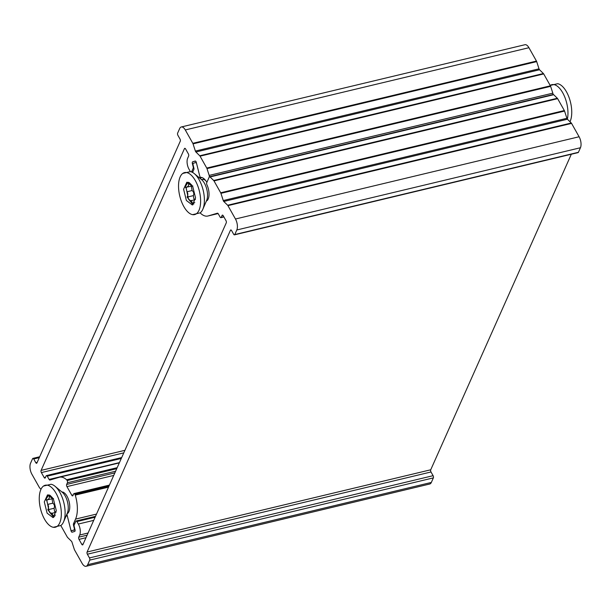 <?xml version="1.0" encoding="UTF-8"?>
<svg xmlns="http://www.w3.org/2000/svg" width="611" height="611" viewBox="0 0 611 611"><rect width="100%" height="100%" fill="white"/><g stroke="black" fill="none" stroke-linecap="round" stroke-linejoin="round"><path stroke-width="0.92" d="M185.286 129.952L528.927 47.711A7.996 3.742 -103.5 0 0 524.925 44.725L181.291 126.973A7.996 3.742 76.5 0 1 185.286 129.952L192.816 143.318A1.596 0.748 76.5 0 1 193.045 143.852L536.687 61.612A1.596 0.748 -103.5 0 0 536.458 61.077L192.816 143.318M37.195 462.359L35.797 462.695A1.596 0.748 -103.5 0 0 36.591 463.291A1.596 0.748 -103.5 0 0 36.92 462.97L180.268 141.217A1.596 0.748 -103.5 0 0 179.993 139.025L177.908 135.314A1.596 0.748 76.5 0 1 177.633 133.122L179.665 128.562A7.996 3.742 76.5 0 1 181.291 126.973M528.927 47.711L536.458 61.077M536.687 61.612L539.017 68.829L195.375 151.07L193.045 143.852M195.375 151.07A1.596 0.748 -103.5 0 0 195.902 151.994L539.536 69.753A1.596 0.748 76.5 0 1 539.017 68.829M539.536 69.753L543.4 73.534L199.766 155.774A1.596 0.748 76.5 0 1 200.057 156.164L206.755 168.056A1.596 0.748 76.5 0 1 206.984 168.59L550.626 86.342A1.596 0.748 -103.5 0 0 550.396 85.815L206.755 168.056M200.057 156.164L543.698 73.923A1.596 0.748 -103.5 0 0 543.4 73.534M543.698 73.923L550.396 85.815M550.626 86.342L552.825 93.155L209.183 175.403A1.596 0.748 76.5 0 1 209.222 177.06L207.251 181.482A1.596 0.748 76.5 0 1 206.93 181.803A1.596 0.748 76.5 0 1 206.205 181.33A13.198 6.171 -103.5 0 0 200.767 177.396A1.596 0.748 76.5 0 1 199.744 176.044L196.307 162.389A1.596 0.748 -103.5 0 0 195.215 161.044A1.596 0.748 -103.5 0 0 195.199 161.052L192.686 161.793A1.596 0.748 -103.5 0 0 192.358 163.557L193.183 166.849A1.596 0.748 76.5 0 1 193.16 168.3L191.533 171.951L192.931 171.615M552.94 94.56A1.596 0.748 -103.5 0 0 552.825 93.155M41.006 489.251L39.723 487.998A1.596 0.748 76.5 0 1 39.432 487.601L31.902 474.243A7.996 3.742 76.5 0 1 30.55 463.26L32.582 458.708A1.596 0.748 76.5 0 1 32.902 458.387A1.596 0.748 76.5 0 1 33.704 458.983L39.295 457.647M190.388 171.63L189.013 169.201A7.996 3.742 76.5 0 1 187.669 158.218L188.631 156.065A1.596 0.748 -103.5 0 0 188.356 153.865L185.568 148.916A1.596 0.748 -103.5 0 0 184.774 148.32A1.596 0.748 -103.5 0 0 184.446 148.641L41.097 470.394A1.596 0.748 -103.5 0 0 41.372 472.586L44.16 477.535A1.596 0.748 -103.5 0 0 44.954 478.13A1.596 0.748 -103.5 0 0 45.283 477.81L46.138 475.893A1.596 0.748 76.5 0 1 46.459 475.579A1.596 0.748 76.5 0 1 47.261 476.175L49.109 479.444A1.596 0.748 -103.5 0 0 49.903 480.047L59.259 477.283A23.989 11.227 76.5 0 1 59.519 477.214A23.989 11.227 76.5 0 1 66.622 479.78A1.596 0.748 76.5 0 1 66.95 480.208L67.149 480.552A1.596 0.748 76.5 0 1 67.416 482.751L66.668 484.431A1.596 0.748 -103.5 0 0 66.935 486.623L71.815 495.284A1.596 0.748 -103.5 0 0 72.617 495.88A1.596 0.748 -103.5 0 0 72.938 495.559L73.687 493.879A1.596 0.748 76.5 0 1 74.015 493.566A1.596 0.748 76.5 0 1 74.809 494.162L75.008 494.505A1.596 0.748 76.5 0 1 75.26 495.109A23.989 11.227 76.5 0 1 75.558 519.098L73.503 523.711A1.596 0.748 -103.5 0 0 73.48 525.155L74.259 528.24A1.596 0.748 76.5 0 1 73.931 530.004L71.777 530.638A1.596 0.748 76.5 0 1 71.754 530.646A1.596 0.748 76.5 0 1 70.662 529.302L67.134 515.249A1.596 0.748 76.5 0 1 67.37 513.523A11.197 5.239 -103.5 0 0 69.058 501.41A11.197 5.239 -103.5 0 0 61.917 491.985M35.797 462.695L33.704 458.983M199.766 155.774L195.902 151.994M209.183 175.403L206.984 168.59M86.075 566.275L429.709 484.027A7.996 3.742 -103.5 0 0 431.335 482.438L87.694 564.679A7.996 3.742 76.5 0 1 86.075 566.275A7.996 3.742 76.5 0 1 82.073 563.289L74.542 549.923A1.596 0.748 76.5 0 1 74.313 549.388L71.983 542.171A1.596 0.748 -103.5 0 0 71.464 541.247L67.6 537.466A1.596 0.748 76.5 0 1 67.302 537.077L60.81 525.552M234.456 234.853L578.098 152.613A1.596 0.748 -103.5 0 0 578.418 152.292L234.784 234.54A1.596 0.748 76.5 0 1 234.456 234.853A1.596 0.748 76.5 0 1 233.662 234.257L231.569 230.546A1.596 0.748 -103.5 0 0 230.767 229.95A1.596 0.748 -103.5 0 0 230.446 230.271L87.098 552.023A1.596 0.748 -103.5 0 0 87.365 554.215L89.458 557.927A1.596 0.748 76.5 0 1 89.725 560.127L433.367 477.878L431.335 482.438M89.725 560.127L87.694 564.679M553.696 94.705A1.596 0.748 -103.5 0 0 553.184 94.499L209.55 176.747A1.596 0.748 76.5 0 1 210.054 176.946L553.696 94.705L557.339 98.264L213.705 180.512L210.054 176.946M564.335 110.545L220.693 192.786A1.596 0.748 76.5 0 1 220.922 193.32L564.564 111.08A1.596 0.748 -103.5 0 0 564.335 110.545L557.637 98.661A1.596 0.748 -103.5 0 0 557.339 98.264M564.564 111.08L566.893 118.297L223.252 200.545L220.922 193.32M223.252 200.545A1.596 0.748 -103.5 0 0 223.779 201.47L567.413 119.229A1.596 0.748 76.5 0 1 566.893 118.297M567.413 119.229L571.277 123.002L227.643 205.243A1.596 0.748 76.5 0 1 227.934 205.64L571.568 123.399A1.596 0.748 -103.5 0 0 571.277 123.002M578.418 152.292L580.45 147.74A7.996 3.742 -103.5 0 0 579.098 136.757L571.568 123.399M87.365 554.215L431.007 471.975A1.596 0.748 76.5 0 1 430.732 469.783L571.316 154.239M431.007 471.975L433.092 475.686L89.458 557.927M433.367 477.878A1.596 0.748 -103.5 0 0 433.092 475.686M579.098 136.757L235.464 219.005A7.996 3.742 76.5 0 1 236.808 229.98L580.45 147.74M235.464 219.005L227.934 205.64M206.388 201.027A11.197 5.239 -103.5 0 0 206.9 184.721A1.596 0.748 76.5 0 1 206.717 182.689L209.222 177.06A1.596 0.748 76.5 0 1 209.55 176.747M213.705 180.512A1.596 0.748 76.5 0 1 213.995 180.902L557.637 98.661M227.643 205.243L223.779 201.47M66.164 515.844A13.198 6.171 -103.5 0 0 66.591 515.844A1.596 0.748 76.5 0 1 67.622 517.196L71.052 530.852A1.596 0.748 -103.5 0 0 72.144 532.196A1.596 0.748 -103.5 0 0 72.167 532.189L74.679 531.448A1.596 0.748 -103.5 0 0 75.008 529.684L74.175 526.392A1.596 0.748 76.5 0 1 74.198 524.941L75.825 521.29A1.596 0.748 76.5 0 1 76.154 520.969A1.596 0.748 76.5 0 1 76.955 521.573L78.345 524.039A7.996 3.742 76.5 0 1 79.697 535.022L78.735 537.176A1.596 0.748 -103.5 0 0 79.002 539.376L81.79 544.325A1.596 0.748 -103.5 0 0 82.592 544.92A1.596 0.748 -103.5 0 0 82.913 544.6L226.261 222.847A1.596 0.748 -103.5 0 0 225.994 220.655L223.206 215.706A1.596 0.748 -103.5 0 0 222.404 215.11A1.596 0.748 -103.5 0 0 222.083 215.431L221.228 217.348A1.596 0.748 76.5 0 1 220.899 217.669A1.596 0.748 76.5 0 1 220.105 217.073L218.257 213.797A1.596 0.748 -103.5 0 0 217.455 213.201A1.596 0.748 -103.5 0 0 217.44 213.201L208.107 215.958A23.989 11.227 76.5 0 1 207.839 216.027A23.989 11.227 76.5 0 1 200.736 213.46A1.596 0.748 76.5 0 1 200.416 213.04L200.271 212.788M192.572 172.432L193.855 169.537A1.596 0.748 -103.5 0 0 193.878 168.086L193.107 165.001A1.596 0.748 76.5 0 1 193.435 163.236L195.589 162.602A1.596 0.748 76.5 0 1 195.604 162.595A1.596 0.748 76.5 0 1 196.696 163.939L200.232 177.992A1.596 0.748 76.5 0 1 200.324 178.618M220.693 192.786L213.995 180.902M234.784 234.54L236.808 229.98M186.088 187.577L188.455 199.094L193.053 204.685M183.598 189.257L186.401 200.523L192.328 204.975L195.566 197.926L192.763 186.653L186.829 182.208L183.598 189.257M188.852 182.452L188.455 183.88C188.959 185.607 188.104 186.745 185.897 187.302L186.989 191.762C188.058 193.343 188.089 195.13 187.088 197.124L190.487 201.011L195.474 199.415M190.556 200.889C191.182 199.774 191.686 200.515 192.06 203.104L193.962 203.875M191.862 185.225L189.265 182.674M185.782 187.226L186.363 187.669M194.596 199.629L193.809 198.575L193.381 195.619C194.183 193.595 193.756 191.9 192.106 190.54L191.312 186.256M182.742 173.44L190.334 171.622A21.599 10.104 76.5 0 1 194.298 173.623A21.599 10.104 76.5 0 1 202.829 209.26A21.599 10.104 76.5 0 1 202.776 209.39A21.599 10.104 76.5 0 1 200.194 212.842L192.61 214.652A21.599 10.104 76.5 0 1 179.749 195.94A21.599 10.104 76.5 0 1 182.742 173.44A21.599 10.104 76.5 0 1 196.91 183.774A21.599 10.104 76.5 0 1 198.995 210.299A21.599 10.104 76.5 0 1 192.61 214.652M192.816 185.897L185.897 187.302M188.028 182.193L185.034 187.096L185.576 187.447M46.803 500.218L49.17 511.735L53.768 517.318M44.305 501.898L47.108 513.164L53.035 517.616L56.281 510.567L53.47 499.294L47.543 494.841L44.305 501.898M49.56 495.093L49.163 496.522C49.667 498.248 48.819 499.386 46.612 499.935L47.704 504.403C48.773 505.984 48.804 507.772 47.795 509.765L51.194 513.652L56.189 512.056M51.263 513.53C51.897 512.415 52.401 513.148 52.775 515.745L54.677 516.516M52.577 497.866L49.98 495.307M46.489 499.867L47.078 500.31M55.303 512.27L54.516 511.216L54.096 508.26C54.891 506.236 54.471 504.541 52.813 503.181L52.019 498.897M43.457 486.081L51.041 484.263A21.599 10.104 76.5 0 1 55.013 486.257A21.599 10.104 76.5 0 1 63.544 521.901A21.599 10.104 76.5 0 1 63.483 522.031A21.599 10.104 76.5 0 1 60.909 525.475L53.317 527.293A21.599 10.104 76.5 0 1 40.463 508.581A21.599 10.104 76.5 0 1 43.457 486.081A21.599 10.104 76.5 0 1 57.625 496.415A21.599 10.104 76.5 0 1 59.702 522.932A21.599 10.104 76.5 0 1 53.317 527.293M53.531 498.538L46.612 499.935M48.743 494.826L45.741 499.729L46.291 500.088M567.367 119.176A21.599 10.104 -103.5 0 0 563.373 93.979A21.599 10.104 -103.5 0 0 550.19 85.448L557.683 83.707A21.599 10.104 -103.5 0 1 569.574 98.982A21.599 10.104 -103.5 0 1 569.994 121.749M73.213 494.948L71.815 495.284M66.935 486.623L113.73 475.427M114.86 472.891L66.668 484.431M67.416 482.751L115.609 471.218M192.358 163.557L193.267 163.336M195.543 161.113L192.686 161.793M193.16 168.3L193.893 168.124M184.446 148.641L185.209 148.458M41.372 472.586L123.789 452.866M124.911 450.33L41.097 470.394M45.558 477.199L44.16 477.535M47.261 476.175L121.291 458.456M119.443 462.611L49.109 479.444M66.95 480.208L116.93 468.24M117.182 467.682L66.622 479.78M116.739 468.683L67.149 480.552M74.809 494.162L109.033 485.966M108.842 486.409L75.008 494.505M75.26 495.109L108.514 487.15M73.48 525.155L74.183 524.986M74.901 523.375L73.503 523.711M96.515 514.08L75.558 519.098M73.931 530.004L75.023 529.745M67.241 515.692L66.591 515.844M75.054 529.897L71.052 530.852M76.955 521.573L95.11 517.219M79.002 539.376L85.991 537.703M87.113 535.175L78.735 537.176M88.076 533.013L79.697 535.022M83.188 543.989L81.79 544.325M222.083 215.431L222.839 215.248M223.786 216.737L221.228 217.348M202.012 177.564L200.232 177.992M230.446 230.271L231.202 230.087M430.732 469.783L87.098 552.023M93.712 520.366L78.345 524.039M218.104 213.567L208.107 215.958M201.271 179.451L202.501 179.481A10.715 5.01 76.5 0 1 205.815 180.757M202.829 209.26L206.625 200.492A12.587 5.889 -103.5 0 0 201.653 179.718L194.298 173.623M189.7 183.583L188.455 183.88M192.106 190.54L186.989 191.762M194.764 202.462L192.06 203.104M193.381 195.619L187.088 197.124M63.544 521.901L67.332 513.133A12.587 5.889 -103.5 0 0 62.36 492.359L55.013 486.257M50.408 496.224L49.163 496.522M52.813 503.181L47.704 504.403M55.479 515.096L52.775 515.745M54.096 508.26L47.795 509.765M192.809 171.89L191.907 172.103M121.688 457.57L46.459 475.579M109.43 485.088L74.015 493.566M32.902 458.387L39.684 456.761M119.313 462.901L59.519 477.214M95.507 516.341L76.154 520.969M223.901 216.951L220.899 217.669M218.112 213.567L207.839 216.027M202.501 179.481L204.334 179.046M206.403 200.904L207.488 200.324M67.118 513.546L68.195 512.965M61.978 492.092L63.208 492.122"/></g></svg>
